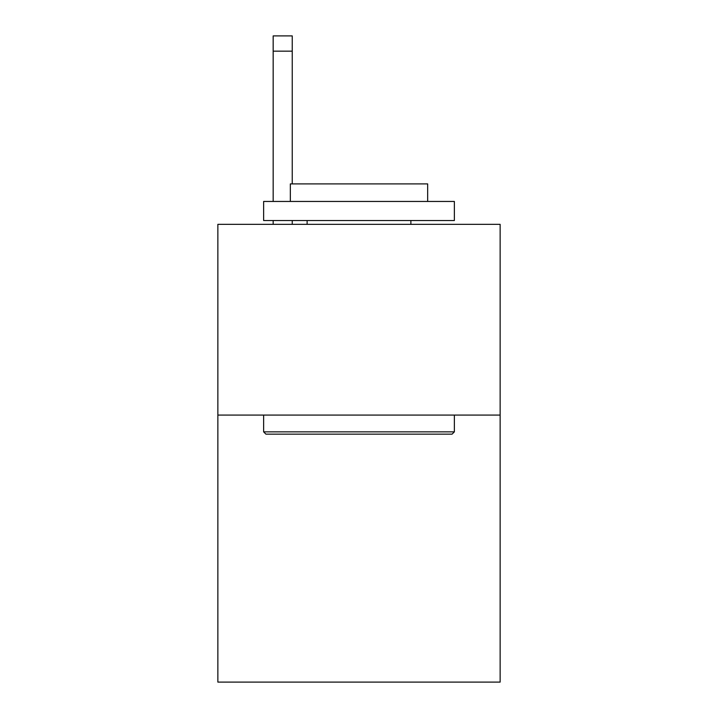 <?xml version="1.0" encoding="UTF-8"?>
<svg xmlns="http://www.w3.org/2000/svg" width="718" height="718" viewBox="0 0 718 718"><rect width="100%" height="100%" fill="white"/><g stroke="black" fill="none" stroke-linecap="round" stroke-linejoin="round"><path stroke-width="1.08" d="M500.141 415.076L500.141 682.1L217.859 682.1L217.859 224.339L500.141 224.339L500.141 415.076L217.859 415.076M265.92 434.148L263.632 431.859L454.368 431.859L452.08 434.148L265.92 434.148M454.368 201.453L454.368 220.525L263.632 220.525L263.632 201.453L454.368 201.453M290.332 201.453L290.332 183.907L427.668 183.907L427.668 201.453M454.368 415.076L454.368 431.859M263.632 415.076L263.632 431.859M410.875 220.525L410.875 224.339M307.124 220.525L307.124 224.339M292.244 224.339L292.244 220.525M292.244 183.907L292.244 51.157L273.172 51.157L273.172 35.9L292.244 35.9L292.244 51.157M273.172 224.339L273.172 220.525M273.172 201.453L273.172 51.157M292.244 35.9L273.172 35.9"/></g></svg>
